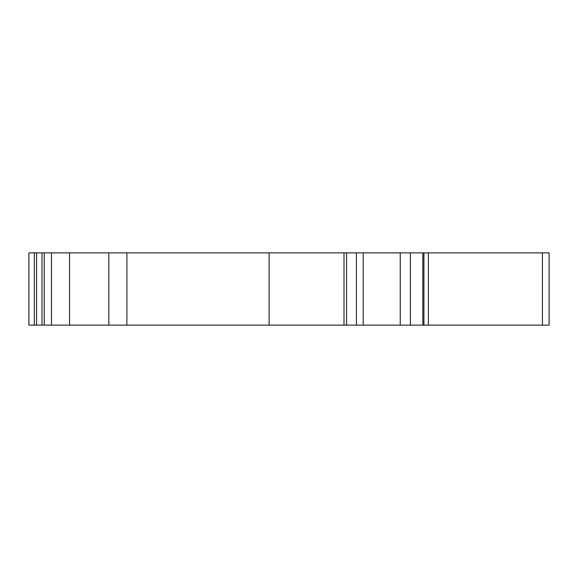 <?xml version="1.0" encoding="UTF-8"?>
<svg xmlns="http://www.w3.org/2000/svg" width="578" height="578" viewBox="0 0 578 578"><rect width="100%" height="100%" fill="white"/><g stroke="black" fill="none" stroke-linecap="round" stroke-linejoin="round"><path stroke-width="0.87" d="M41.999 325.125L549.1 325.125L549.1 252.875L28.9 252.875L28.9 325.125L34.319 325.125L34.319 252.875L34.319 325.125L41.999 325.125L41.999 252.875M400.236 252.875L400.236 325.125L400.236 252.875M269.131 325.125L269.131 252.875M108.83 325.125L108.83 252.875M44.253 325.125L44.253 252.875M126.893 325.125L126.893 252.875M344.004 325.125L344.004 252.875M542.41 325.125L542.41 252.875M356.416 325.125L356.416 252.875M428.363 325.125L428.363 252.875M422.843 325.125L422.843 252.875M410.394 325.125L410.394 252.875M69.541 325.125L69.541 252.875M36.58 325.125L36.58 252.875M363.186 325.125L363.186 252.875M346.612 325.125L346.612 252.875M423.927 325.125L423.927 252.875M51.478 325.125L51.478 252.875"/></g></svg>
